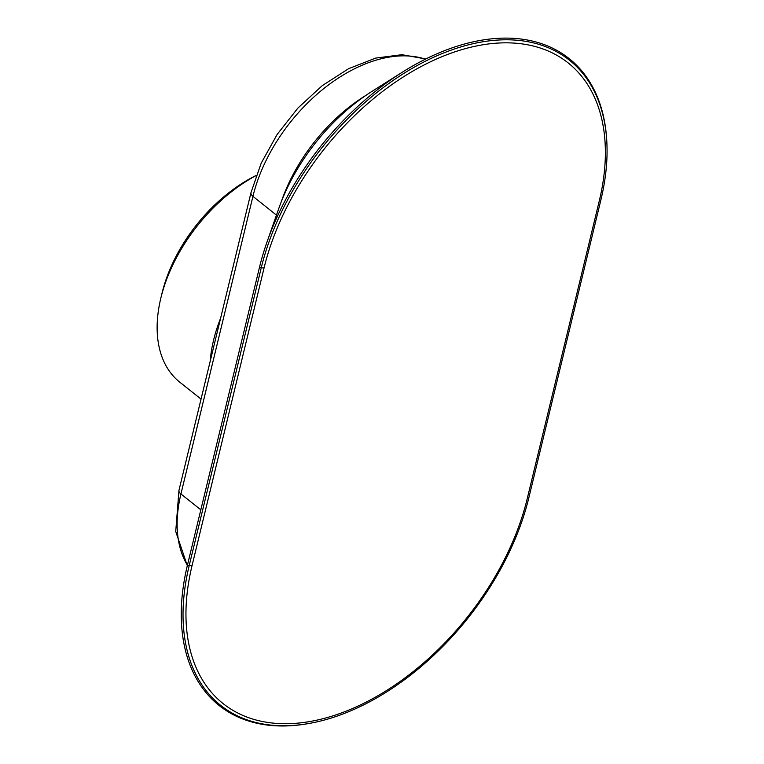 <?xml version="1.0" encoding="UTF-8"?>
<svg xmlns="http://www.w3.org/2000/svg" width="764" height="764" viewBox="0 0 764 764"><rect width="100%" height="100%" fill="white"/><g stroke="black" fill="none" stroke-linecap="round" stroke-linejoin="round"><path stroke-width="1.15" d="M256.217 175.424L255.462 175.796A125.754 78.73 128.5 0 0 162.063 293.089L160.841 298.113A133.614 83.658 -51.5 0 1 256.188 175.51M201.047 399.114L179.769 382.172A133.614 83.658 -51.5 0 1 160.841 298.113M220.634 318.139A133.614 83.658 128.5 0 0 213.586 340.114A133.614 83.658 128.5 0 0 210.176 361.353M600.886 199.948L528.889 497.565A222.143 139.077 128.5 0 1 308.389 723.584L307.224 723.785A223.222 139.755 128.5 0 1 187.457 565.064L259.454 267.448A223.222 139.755 -51.5 0 1 267.066 241.835A223.222 139.755 -51.5 0 1 401.988 72.408A223.222 139.755 -51.5 0 1 606.75 140.442L606.817 141.626A222.143 139.077 -51.5 0 1 600.886 199.948L599.282 200.884L527.275 498.491L528.889 497.565M259.454 267.448L264.038 268.059A219.239 137.253 -51.5 0 1 477.299 45.802A219.239 137.253 -51.5 0 1 599.282 200.884M264.038 268.059L192.041 565.675L189.195 565.627L261.202 268.011A222.143 139.077 -51.5 0 1 449.69 50.653A222.143 139.077 -51.5 0 1 606.817 141.626M267.066 241.835L278.85 208.324A154.051 96.445 -51.5 0 1 371.963 91.394L401.988 72.408M187.457 565.064L189.195 565.627A222.143 139.077 128.5 0 0 308.389 723.584M192.041 565.675A219.239 137.253 128.5 0 0 314.014 720.748A219.239 137.253 128.5 0 0 527.275 498.491M281.305 201.725A136.766 85.625 -51.5 0 1 366.08 95.261M425.815 58.971L401.902 54.693L375.678 58.093L348.651 68.665L322.246 85.654L297.95 108.01L277.189 134.378L261.202 163.171L250.974 192.7A9.435 4.383 13.6 0 0 252.932 196.367L276.463 215.104M200.817 509.817L180.934 493.983L252.932 196.367A136.766 85.625 -51.5 0 1 425.424 59.162M187.409 565.255A136.766 85.625 128.5 0 1 180.934 493.983A9.435 4.383 -166.4 0 1 178.977 490.316L175.73 531.477L187.304 565.685M250.974 192.7L178.977 490.316"/></g></svg>
